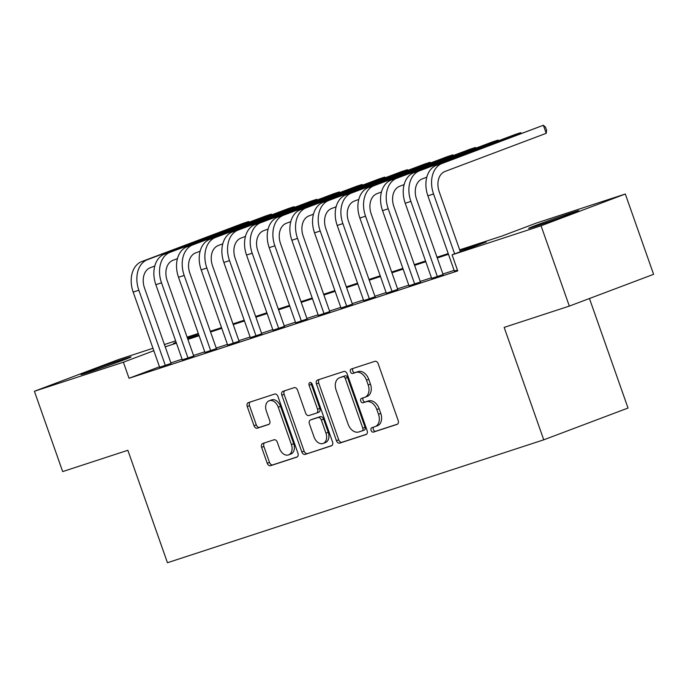 <?xml version="1.0" encoding="UTF-8"?>
<svg xmlns="http://www.w3.org/2000/svg" width="688" height="688" viewBox="0 0 688 688"><rect width="100%" height="100%" fill="white"/><g stroke="black" fill="none" stroke-linecap="round" stroke-linejoin="round"><path stroke-width="1.03" d="M371.09 430.413A2.339 1.634 -110.7 0 0 373.421 432.107L397.062 424.384A3.345 2.339 -110.7 0 0 397.139 424.358A3.345 2.339 -110.7 0 0 398.18 420.506L378.194 363.746A3.345 2.339 -110.7 0 0 374.857 361.32L351.215 369.043A2.339 1.634 -110.7 0 0 351.164 369.06A2.339 1.634 -110.7 0 0 350.433 371.761A2.339 1.634 -110.7 0 0 352.772 373.455L355.834 372.457A10.698 7.491 -110.7 0 1 366.506 380.223L368.166 384.953A10.698 7.491 -110.7 0 1 364.821 397.294A10.698 7.491 -110.7 0 1 364.606 397.372L361.544 398.369A2.339 1.634 -110.7 0 0 361.492 398.386A2.339 1.634 -110.7 0 0 360.761 401.087A2.339 1.634 -110.7 0 0 363.101 402.781L366.154 401.783A10.698 7.491 -110.7 0 1 376.826 409.549L378.495 414.279A10.698 7.491 -110.7 0 1 375.149 426.62A10.698 7.491 -110.7 0 1 374.926 426.698L371.873 427.695A2.339 1.634 -110.7 0 0 371.821 427.712A2.339 1.634 -110.7 0 0 371.09 430.413M373.713 427.093A2.339 1.634 -110.7 0 0 373.369 429.553A2.339 1.634 -110.7 0 0 375.7 431.247L397.595 424.1M353.056 368.441A2.339 1.634 -110.7 0 0 352.712 370.901A2.339 1.634 -110.7 0 0 355.051 372.595L358.104 371.597L355.834 372.457M363.384 397.767A2.339 1.634 -110.7 0 0 363.04 400.227A2.339 1.634 -110.7 0 0 365.371 401.921L368.433 400.923L366.154 401.783M123.763 359.059A26.574 0.593 160.6 0 1 131.064 356.926A26.574 0.593 160.6 0 1 115.661 362.937A26.574 0.593 160.6 0 1 88.236 372.449A26.574 0.593 160.6 0 1 80.943 374.582A26.574 0.593 160.6 0 1 96.346 368.57A26.574 0.593 160.6 0 1 123.763 359.059M571.479 212.824A26.574 0.593 160.6 0 1 578.78 210.7A26.574 0.593 160.6 0 1 563.369 216.711A26.574 0.593 160.6 0 1 535.952 226.223A26.574 0.593 160.6 0 1 528.651 228.347A26.574 0.593 160.6 0 1 544.062 222.336A26.574 0.593 160.6 0 1 571.479 212.824M262.739 443.476A3.345 2.339 -110.7 0 0 262.67 443.493A3.345 2.339 -110.7 0 0 261.621 447.355L267.236 463.273A3.345 2.339 -110.7 0 0 270.565 465.699L296.82 457.124A3.345 2.339 -110.7 0 0 296.898 457.099A3.345 2.339 -110.7 0 0 297.938 453.246L277.952 396.486A3.345 2.339 -110.7 0 0 274.615 394.061L248.359 402.635A3.345 2.339 -110.7 0 0 248.291 402.661A3.345 2.339 -110.7 0 0 247.241 406.513L254.018 425.752A3.345 2.339 -110.7 0 0 257.355 428.177L268.587 424.505A3.345 2.339 -110.7 0 0 268.664 424.487A3.345 2.339 -110.7 0 0 269.705 420.626L266.351 411.089A8.944 6.261 -110.7 0 1 269.146 400.777A8.944 6.261 -110.7 0 1 278.253 407.201L291.411 444.568A8.944 6.261 -110.7 0 1 288.616 454.88A8.944 6.261 -110.7 0 1 279.509 448.456L277.316 442.229A3.345 2.339 -110.7 0 0 273.979 439.804L262.739 443.476M459.67 249.839L502.18 235.958L536.339 223.075L625.315 194.016L653.6 274.323L569.337 306.1L504.158 327.385L543.752 439.821L167.451 562.724L127.856 450.287L62.685 471.581L34.4 391.266L118.663 359.489L152.977 348.283M569.337 306.1L541.052 225.784L452.076 254.844L486.235 241.97L459.919 250.561M159.487 366.781L129.034 378.271L457.735 270.909L452.076 254.844M129.034 378.271L123.376 362.206L34.4 391.266M336.432 440.673A3.345 2.339 -110.7 0 0 339.769 443.098L366.025 434.524A3.345 2.339 -110.7 0 0 366.093 434.498A3.345 2.339 -110.7 0 0 367.143 430.645L347.156 373.885A3.345 2.339 -110.7 0 0 343.819 371.46L317.564 380.034A3.345 2.339 -110.7 0 0 317.495 380.06A3.345 2.339 -110.7 0 0 316.446 383.913L336.432 440.673L338.711 439.813A3.345 2.339 -110.7 0 0 342.048 442.238L366.549 434.24M331.427 445.824L305.171 454.398A3.345 2.339 -110.7 0 1 301.834 451.973L281.848 395.213A3.345 2.339 -110.7 0 1 282.888 391.36A3.345 2.339 -110.7 0 1 282.957 391.334L294.197 387.662A3.345 2.339 -110.7 0 1 297.534 390.096L305.635 413.11A3.345 2.339 -110.7 0 0 308.972 415.535L316.428 413.101A3.345 2.339 -110.7 0 0 316.497 413.075A3.345 2.339 -110.7 0 0 317.546 409.222L309.101 385.263A2.339 1.634 -110.7 0 1 309.832 382.562A2.339 1.634 -110.7 0 1 312.223 384.239L332.536 441.945A3.345 2.339 -110.7 0 1 331.496 445.798A3.345 2.339 -110.7 0 1 331.427 445.824L331.564 445.772M454.347 270.986L457.468 270.16M431.677 278.391L443.098 274.564M409.007 285.795L420.428 281.968M386.338 293.2L397.759 289.373M363.668 300.604L375.098 296.777M340.999 308.009L352.428 304.182M318.329 315.405L329.758 311.587M295.668 322.81L307.089 318.991M272.998 330.214L284.419 326.396M250.329 337.619L261.75 333.8M227.659 345.023L239.08 341.205M204.99 352.428L216.41 348.61M182.32 359.833L193.741 356.014M454.132 270.367L442.909 274.03M431.462 277.771L420.239 281.435M408.792 285.167L397.569 288.831M386.123 292.572L374.9 296.236M363.453 299.977L352.23 303.64M340.784 307.381L329.569 311.045M318.114 314.786L306.9 318.449M295.444 322.19L284.23 325.854M272.775 329.595L261.56 333.259M250.105 337L238.891 340.663M227.436 344.404L216.221 348.068M204.766 351.809L193.552 355.472M182.096 359.213L170.882 362.877M159.65 367.237L171.071 363.419M543.752 439.821L628.024 408.044L589.453 298.515M625.315 194.016L541.052 225.784M164.423 344.55L175.646 340.878M187.093 337.146L198.316 333.482M176.145 342.306L173.479 343.312L176.188 342.426M187.643 338.685L198.858 335.022M210.313 331.281L221.527 327.617M232.983 323.876L244.197 320.212M255.644 316.471L266.867 312.808M278.313 309.075L289.536 305.412M300.983 301.671L312.206 298.007M323.652 294.266L334.875 290.603M346.322 286.862L357.545 283.198M368.992 279.457L380.215 275.793M391.661 272.052L402.876 268.389M414.331 264.648L425.545 260.984M437 257.243L448.215 253.58M198.462 333.895L187.42 338.057M153.837 350.725L123.376 362.206M448.473 254.302L437.25 257.966M425.803 261.707L414.589 265.37M403.134 269.111L391.919 272.775M380.464 276.516L369.25 280.179M357.794 283.92L346.58 287.584M335.125 291.325L323.91 294.989M312.455 298.721L301.241 302.385M289.786 306.126L278.571 309.789M267.116 313.53L255.902 317.194M244.446 320.935L233.232 324.598M221.785 328.339L210.562 332.003M199.116 335.744L187.893 339.408M176.446 343.149L165.223 346.812M377.205 425.838A10.698 7.491 -110.7 0 0 377.428 425.76A10.698 7.491 -110.7 0 0 380.774 413.419L378.495 414.279M368.433 400.923A10.698 7.491 -110.7 0 1 379.105 408.689L380.774 413.419M366.876 396.512A10.698 7.491 -110.7 0 0 367.1 396.434A10.698 7.491 -110.7 0 0 370.445 384.093L368.166 384.953M358.104 371.597A10.698 7.491 -110.7 0 1 368.777 379.363L370.445 384.093M319.309 379.466A3.345 2.339 -110.7 0 0 318.725 383.053L338.711 439.813M362.026 430.912A2.339 1.634 -110.7 0 0 362.069 430.894A2.339 1.634 -110.7 0 0 362.8 428.194L345.256 378.374A2.339 1.634 -110.7 0 0 342.925 376.671L339.7 377.729A10.698 7.491 -110.7 0 0 339.476 377.807A10.698 7.491 -110.7 0 0 336.131 390.148L348.119 424.195A10.698 7.491 -110.7 0 0 358.801 431.961L362.026 430.912M362.12 430.877L364.305 430.052A2.339 1.634 -110.7 0 0 364.348 430.034A2.339 1.634 -110.7 0 0 365.079 427.334L362.8 428.194M341.532 377.033A10.698 7.491 -110.7 0 1 341.755 376.947A10.698 7.491 -110.7 0 1 341.979 376.869L345.204 375.811A2.339 1.634 -110.7 0 1 347.535 377.514L365.079 427.334M331.951 445.54L305.171 454.398M284.712 390.767A3.345 2.339 -110.7 0 0 284.127 394.362L304.113 451.113A3.345 2.339 -110.7 0 0 307.45 453.538M316.566 413.049L318.707 412.241A3.345 2.339 -110.7 0 0 318.776 412.224A3.345 2.339 -110.7 0 0 319.817 408.362L311.38 384.403L309.101 385.263M311.251 382.855A2.339 1.634 -110.7 0 0 311.38 384.403M314.046 437A8.944 6.261 -110.7 0 0 323.162 443.425A8.944 6.261 -110.7 0 0 325.957 433.113L321.322 419.947A3.345 2.339 -110.7 0 0 317.985 417.521L310.529 419.955A3.345 2.339 -110.7 0 0 310.46 419.981A3.345 2.339 -110.7 0 0 309.411 423.834L314.046 437M323.162 443.425L325.433 442.565A8.944 6.261 -110.7 0 0 328.228 432.253L325.957 433.113M312.67 419.147A3.345 2.339 -110.7 0 1 312.739 419.121A3.345 2.339 -110.7 0 1 312.808 419.095L320.264 416.661A3.345 2.339 -110.7 0 1 323.592 419.087L328.228 432.253M288.616 454.88L290.886 454.02A8.944 6.261 -110.7 0 0 293.69 443.708L291.411 444.568M269.146 400.777L271.416 399.917A8.944 6.261 -110.7 0 1 280.532 406.341L293.69 443.708M250.105 402.067A3.345 2.339 -110.7 0 0 249.52 405.662L256.297 424.892A3.345 2.339 -110.7 0 0 259.634 427.317L269.12 424.221M264.493 442.9A3.345 2.339 -110.7 0 0 263.9 446.495L269.507 462.413A3.345 2.339 -110.7 0 0 272.844 464.847L297.354 456.841M460.332 251.731L439.245 191.832A17.037 12.16 -108.1 0 1 444.973 171.475L546.203 133.309L543.374 125.276L442.143 163.443A25.551 18.249 71.9 0 0 433.552 193.982L454.639 253.881M546.203 133.309L546.616 130.333L545.489 127.125L543.374 125.276L436.476 165.292A25.551 18.249 71.9 0 0 427.884 195.831L454.407 271.158M520.971 133.438L520.704 132.681L419.474 170.848A25.551 18.249 71.9 0 0 410.882 201.386L437.405 276.714M521.392 133.274L520.704 132.681L515.037 134.53L413.806 172.697A25.551 18.249 71.9 0 0 405.215 203.235L431.737 278.563M443.167 274.744L416.575 199.236A17.037 12.16 -108.1 0 1 422.303 178.88L426.809 177.177M498.301 140.842L498.035 140.085L396.804 178.252A25.551 18.249 71.9 0 0 388.213 208.791L414.735 284.118M498.723 140.679L498.035 140.085L492.376 141.934L391.137 180.101A25.551 18.249 71.9 0 0 382.545 210.64L409.068 285.967M420.497 282.149L393.906 206.641A17.037 12.16 -108.1 0 1 399.633 186.285L404.14 184.582M475.64 148.247L475.374 147.49L374.134 185.657A25.551 18.249 71.9 0 0 365.543 216.187L392.065 291.523M476.053 148.083L475.374 147.49L469.706 149.339L368.467 187.506A25.551 18.249 71.9 0 0 359.876 218.044L386.398 293.372M397.827 289.553L371.236 214.045A17.037 12.16 -108.1 0 1 376.964 193.689L381.47 191.986M452.971 155.651L452.704 154.886L351.465 193.061A25.551 18.249 71.9 0 0 342.873 223.591L369.404 298.927M453.383 155.488L452.704 154.886L447.037 156.744L345.797 194.91A25.551 18.249 71.9 0 0 337.206 225.449L363.737 300.776M375.158 296.958L348.567 221.45A17.037 12.16 -108.1 0 1 354.294 201.094L358.801 199.391M430.301 163.047L430.034 162.291L328.795 200.466A25.551 18.249 71.9 0 0 320.204 230.996L346.735 306.332M430.714 162.893L430.034 162.291L424.367 164.148L323.128 202.315A25.551 18.249 71.9 0 0 314.536 232.854L341.067 308.181M352.488 304.363L325.897 228.855A17.037 12.16 -108.1 0 1 331.625 208.498L336.131 206.796M407.631 170.452L407.365 169.695L306.134 207.871A25.551 18.249 71.9 0 0 297.534 238.401L324.065 313.737M408.044 170.297L407.365 169.695L401.697 171.553L300.467 209.72A25.551 18.249 71.9 0 0 291.867 240.258L318.398 315.586M329.819 311.767L303.227 236.259A17.037 12.16 -108.1 0 1 308.955 215.903L313.461 214.2M384.962 177.857L384.695 177.1L283.465 215.275A25.551 18.249 71.9 0 0 274.865 245.805L301.396 321.141M385.375 177.702L384.695 177.1L379.028 178.957L277.797 217.124A25.551 18.249 71.9 0 0 269.197 247.654L295.728 322.99M307.149 319.172L280.558 243.664A17.037 12.16 -108.1 0 1 286.285 223.308L290.792 221.605M362.292 185.261L362.026 184.504L260.795 222.68A25.551 18.249 71.9 0 0 252.195 253.21L278.726 328.546M362.705 185.106L362.026 184.504L356.358 186.353L255.128 224.529A25.551 18.249 71.9 0 0 246.528 255.059L273.059 330.395M284.479 326.576L257.888 251.068A17.037 12.16 -108.1 0 1 263.624 230.712L268.122 229.009M339.623 192.666L339.356 191.909L238.125 230.084A25.551 18.249 71.9 0 0 229.525 260.614L256.056 335.95M340.044 192.511L339.356 191.909L333.689 193.758L232.458 231.933A25.551 18.249 71.9 0 0 223.858 262.463L250.389 337.799M261.81 333.981L235.219 258.464A17.037 12.16 -108.1 0 1 240.955 238.108L245.453 236.414M316.953 200.07L316.686 199.314L215.456 237.489A25.551 18.249 71.9 0 0 206.856 268.019L233.387 343.355M317.374 199.916L316.686 199.314L311.019 201.163L209.788 239.338A25.551 18.249 71.9 0 0 201.188 269.868L227.719 345.204M239.14 341.377L212.549 265.869A17.037 12.16 -108.1 0 1 218.285 245.513L222.783 243.819M294.283 207.475L294.017 206.718L192.786 244.894A25.551 18.249 71.9 0 0 184.186 275.424L210.717 350.751M294.705 207.32L294.017 206.718L288.349 208.567L187.119 246.743A25.551 18.249 71.9 0 0 178.519 277.273L205.05 352.609M216.471 348.782L189.879 273.274A17.037 12.16 -108.1 0 1 195.616 252.917L200.122 251.223M271.614 214.88L271.347 214.123L170.117 252.29A25.551 18.249 71.9 0 0 161.517 282.828L188.048 358.156M272.035 214.725L271.347 214.123L265.68 215.972L164.449 254.147A25.551 18.249 71.9 0 0 155.849 284.677L182.38 360.013M193.801 356.186L167.21 280.678A17.037 12.16 -108.1 0 1 172.946 260.322L177.452 258.628M248.944 222.284L248.678 221.527L147.447 259.694A25.551 18.249 71.9 0 0 138.847 290.233L165.378 365.56M249.366 222.129L248.678 221.527L243.01 223.376L141.78 261.552A25.551 18.249 71.9 0 0 133.18 292.082L159.711 367.418M171.131 363.591L144.54 288.083A17.037 12.16 -108.1 0 1 150.276 267.727L154.783 266.032M375.7 431.247L373.421 432.107M355.051 372.595L352.772 373.455M365.371 401.921L363.101 402.781M379.105 408.689L376.826 409.549M368.777 379.363L366.506 380.223M318.725 383.053L316.446 383.913M342.048 442.238L339.769 443.098M347.535 377.514L345.256 378.374M345.204 375.811L342.925 376.671M341.979 376.869L339.7 377.729M304.113 451.113L301.834 451.973M284.127 394.362L281.848 395.213M319.817 408.362L317.546 409.222M323.592 419.087L321.322 419.947M320.264 416.661L317.985 417.521M312.808 419.095L310.529 419.955M280.532 406.341L278.253 407.201M259.634 427.317L257.355 428.177M256.297 424.892L254.018 425.752M249.52 405.662L247.241 406.513M272.844 464.847L270.565 465.699M269.507 462.413L267.236 463.273M263.9 446.495L261.621 447.355M433.552 193.982L427.884 195.831M442.143 163.443L436.476 165.292M410.882 201.386L405.215 203.235M419.474 170.848L413.806 172.697M388.213 208.791L382.545 210.64M396.804 178.252L391.137 180.101M365.543 216.187L359.876 218.044M374.134 185.657L368.467 187.506M342.873 223.591L337.206 225.449M351.465 193.061L345.797 194.91M320.204 230.996L314.536 232.854M328.795 200.466L323.128 202.315M297.534 238.401L291.867 240.258M306.134 207.871L300.467 209.72M274.865 245.805L269.197 247.654M283.465 215.275L277.797 217.124M252.195 253.21L246.528 255.059M260.795 222.68L255.128 224.529M229.525 260.614L223.858 262.463M238.125 230.084L232.458 231.933M206.856 268.019L201.188 269.868M215.456 237.489L209.788 239.338M184.186 275.424L178.519 277.273M192.786 244.894L187.119 246.743M161.517 282.828L155.849 284.677M170.117 252.29L164.449 254.147M138.847 290.233L133.18 292.082M147.447 259.694L141.78 261.552M377.428 425.76L375.149 426.62M367.1 396.434L364.821 397.294M364.348 430.034L362.069 430.894M341.755 376.947L339.476 377.807M318.776 412.224L316.497 413.075M312.739 419.121L310.46 419.981"/></g></svg>
